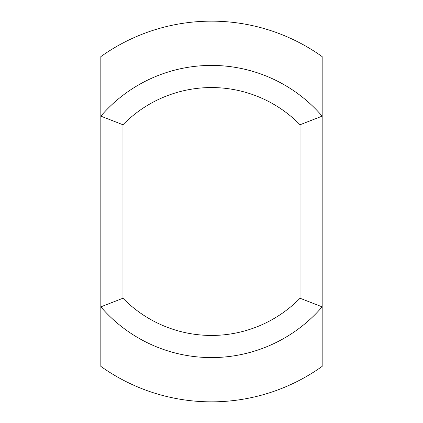 <?xml version="1.0" encoding="UTF-8"?>
<svg xmlns="http://www.w3.org/2000/svg" width="423" height="423" viewBox="0 0 423 423"><rect width="100%" height="100%" fill="white"/><g stroke="black" fill="none" stroke-linecap="round" stroke-linejoin="round"><path stroke-width="0.63" d="M122.966 124.753L100.833 116.145L100.833 56.629A190.35 190.35 0 0 1 322.167 56.629L322.167 116.145A146.083 146.083 0 0 0 100.833 116.145L100.833 306.855A146.083 146.083 0 0 0 322.167 306.855L322.167 116.145L300.034 124.753L300.034 298.247L322.167 306.855L322.167 366.371A190.35 190.35 0 0 1 100.833 366.371L100.833 306.855L122.966 298.247L122.966 124.753A123.95 123.95 0 0 1 300.034 124.753M300.034 298.247A123.95 123.95 0 0 1 122.966 298.247"/></g></svg>
